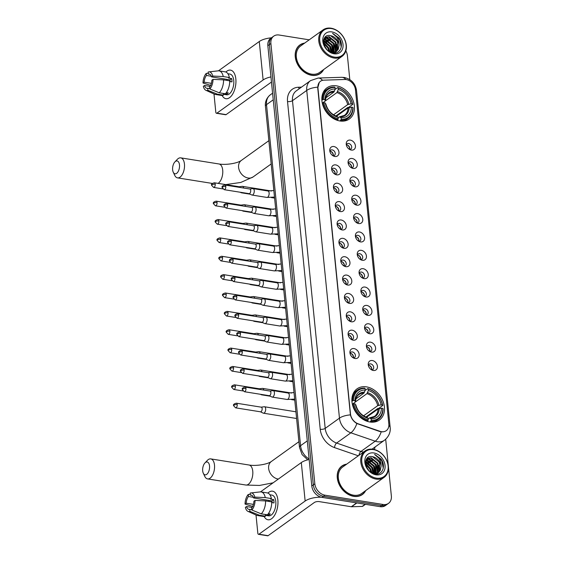 <?xml version="1.0" encoding="UTF-8"?>
<svg xmlns="http://www.w3.org/2000/svg" width="564" height="564" viewBox="0 0 564 564"><rect width="100%" height="100%" fill="white"/><g stroke="black" fill="none" stroke-linecap="round" stroke-linejoin="round"><path stroke-width="0.85" d="M366.445 386.862A19.176 14.629 54.3 0 0 357.019 388.857A19.176 14.629 54.3 0 0 353.381 407.568A19.176 14.629 54.3 0 0 369.956 422.006A19.176 14.629 54.3 0 0 379.389 420.018A19.176 14.629 54.3 0 0 383.026 401.307A19.176 14.629 54.3 0 0 366.445 386.862M336.398 85.827A19.176 14.629 54.3 0 0 326.972 87.822A19.176 14.629 54.3 0 0 323.334 106.533A19.176 14.629 54.3 0 0 339.909 120.971A19.176 14.629 54.3 0 0 349.342 118.983A19.176 14.629 54.3 0 0 352.979 100.272A19.176 14.629 54.3 0 0 336.398 85.827M334.868 156.475A5.428 4.138 -125.7 0 1 334.226 156.327A5.428 4.138 -125.7 0 1 329.757 150.094A5.428 4.138 -125.7 0 1 333.874 146.534A5.428 4.138 -125.7 0 1 338.964 152.238A5.428 4.138 -125.7 0 1 334.868 156.475M332.168 149.883A3.257 2.482 54.3 0 0 330.567 150.221A3.257 2.482 54.3 0 0 329.841 151.222A3.257 2.482 -125.7 0 1 330.271 151.251A3.257 2.482 -125.7 0 1 333.197 155.883A3.257 2.482 54.3 0 0 334.367 155.516A3.257 2.482 54.3 0 0 334.988 152.336A3.257 2.482 54.3 0 0 332.168 149.883M336.701 174.847A5.428 4.138 -125.7 0 1 336.059 174.692A5.428 4.138 -125.7 0 1 331.59 168.467A5.428 4.138 -125.7 0 1 335.707 164.899A5.428 4.138 -125.7 0 1 340.797 170.603A5.428 4.138 -125.7 0 1 336.701 174.847M334.008 168.255A3.257 2.482 54.3 0 0 332.4 168.594A3.257 2.482 54.3 0 0 331.674 169.588A3.257 2.482 -125.7 0 1 332.104 169.616A3.257 2.482 -125.7 0 1 335.03 174.255A3.257 2.482 54.3 0 0 336.2 173.881A3.257 2.482 54.3 0 0 336.821 170.702A3.257 2.482 54.3 0 0 334.008 168.255M338.534 193.212A5.428 4.138 -125.7 0 1 337.892 193.064A5.428 4.138 -125.7 0 1 333.423 186.832A5.428 4.138 -125.7 0 1 337.54 183.265A5.428 4.138 -125.7 0 1 342.63 188.975A5.428 4.138 -125.7 0 1 338.534 193.212M335.841 186.621A3.257 2.482 54.3 0 0 334.233 186.959A3.257 2.482 54.3 0 0 333.507 187.953A3.257 2.482 -125.7 0 1 333.937 187.981A3.257 2.482 -125.7 0 1 336.863 192.62A3.257 2.482 54.3 0 0 338.033 192.246A3.257 2.482 54.3 0 0 338.654 189.074A3.257 2.482 54.3 0 0 335.841 186.621M340.367 211.578A5.428 4.138 -125.7 0 1 339.725 211.429A5.428 4.138 -125.7 0 1 335.256 205.197A5.428 4.138 -125.7 0 1 339.373 201.63A5.428 4.138 -125.7 0 1 344.463 207.34A5.428 4.138 -125.7 0 1 340.367 211.578M337.674 204.986A3.257 2.482 54.3 0 0 336.066 205.324A3.257 2.482 54.3 0 0 335.34 206.325A3.257 2.482 -125.7 0 1 335.77 206.353A3.257 2.482 -125.7 0 1 338.696 210.985A3.257 2.482 54.3 0 0 339.866 210.619A3.257 2.482 54.3 0 0 340.487 207.439A3.257 2.482 54.3 0 0 337.674 204.986M342.2 229.943A5.428 4.138 -125.7 0 1 341.558 229.795A5.428 4.138 -125.7 0 1 337.089 223.563A5.428 4.138 -125.7 0 1 341.206 220.002A5.428 4.138 -125.7 0 1 346.296 225.706A5.428 4.138 -125.7 0 1 342.2 229.943M339.507 223.351A3.257 2.482 54.3 0 0 337.899 223.689A3.257 2.482 54.3 0 0 337.173 224.691A3.257 2.482 -125.7 0 1 337.603 224.719A3.257 2.482 -125.7 0 1 340.529 229.351A3.257 2.482 54.3 0 0 341.699 228.984A3.257 2.482 54.3 0 0 342.32 225.804A3.257 2.482 54.3 0 0 339.507 223.351M344.033 248.315A5.428 4.138 -125.7 0 1 343.391 248.167A5.428 4.138 -125.7 0 1 338.922 241.935A5.428 4.138 -125.7 0 1 343.039 238.368A5.428 4.138 -125.7 0 1 348.129 244.071A5.428 4.138 -125.7 0 1 344.033 248.315M341.34 241.723A3.257 2.482 54.3 0 0 339.739 242.062A3.257 2.482 54.3 0 0 339.006 243.056A3.257 2.482 -125.7 0 1 339.436 243.084A3.257 2.482 -125.7 0 1 342.362 247.723A3.257 2.482 54.3 0 0 343.532 247.349A3.257 2.482 54.3 0 0 344.153 244.17A3.257 2.482 54.3 0 0 341.34 241.723M345.866 266.68A5.428 4.138 -125.7 0 1 345.231 266.532A5.428 4.138 -125.7 0 1 340.755 260.3A5.428 4.138 -125.7 0 1 344.872 256.733A5.428 4.138 -125.7 0 1 349.962 262.443A5.428 4.138 -125.7 0 1 345.866 266.68M343.173 260.089A3.257 2.482 54.3 0 0 341.572 260.427A3.257 2.482 54.3 0 0 340.839 261.421A3.257 2.482 -125.7 0 1 341.269 261.456A3.257 2.482 -125.7 0 1 344.195 266.088A3.257 2.482 54.3 0 0 345.365 265.714A3.257 2.482 54.3 0 0 345.986 262.542A3.257 2.482 54.3 0 0 343.173 260.089M347.699 285.046A5.428 4.138 -125.7 0 1 347.064 284.898A5.428 4.138 -125.7 0 1 342.588 278.665A5.428 4.138 -125.7 0 1 346.705 275.098A5.428 4.138 -125.7 0 1 351.795 280.809A5.428 4.138 -125.7 0 1 347.699 285.046M345.006 278.454A3.257 2.482 54.3 0 0 343.406 278.792A3.257 2.482 54.3 0 0 342.672 279.793A3.257 2.482 -125.7 0 1 343.102 279.822A3.257 2.482 -125.7 0 1 346.028 284.453A3.257 2.482 54.3 0 0 347.198 284.087A3.257 2.482 54.3 0 0 347.819 280.907A3.257 2.482 54.3 0 0 345.006 278.454M349.532 303.411A5.428 4.138 -125.7 0 1 348.897 303.263A5.428 4.138 -125.7 0 1 344.421 297.031A5.428 4.138 -125.7 0 1 348.538 293.47A5.428 4.138 -125.7 0 1 353.628 299.174A5.428 4.138 -125.7 0 1 349.532 303.411M346.839 296.819A3.257 2.482 54.3 0 0 345.238 297.157A3.257 2.482 54.3 0 0 344.505 298.159A3.257 2.482 -125.7 0 1 344.935 298.187A3.257 2.482 -125.7 0 1 347.861 302.826A3.257 2.482 54.3 0 0 349.031 302.452A3.257 2.482 54.3 0 0 349.652 299.272A3.257 2.482 54.3 0 0 346.839 296.819M351.365 321.783A5.428 4.138 -125.7 0 1 350.73 321.635A5.428 4.138 -125.7 0 1 346.254 315.403A5.428 4.138 -125.7 0 1 350.371 311.836A5.428 4.138 -125.7 0 1 355.461 317.539A5.428 4.138 -125.7 0 1 351.365 321.783M348.672 315.191A3.257 2.482 54.3 0 0 347.072 315.53A3.257 2.482 54.3 0 0 346.338 316.524A3.257 2.482 -125.7 0 1 346.768 316.552A3.257 2.482 -125.7 0 1 349.694 321.191A3.257 2.482 54.3 0 0 350.871 320.817A3.257 2.482 54.3 0 0 351.485 317.645A3.257 2.482 54.3 0 0 348.672 315.191M353.198 340.148A5.428 4.138 -125.7 0 1 352.563 340A5.428 4.138 -125.7 0 1 348.087 333.768A5.428 4.138 -125.7 0 1 352.204 330.201A5.428 4.138 -125.7 0 1 357.294 335.911A5.428 4.138 -125.7 0 1 353.198 340.148M350.505 333.557A3.257 2.482 54.3 0 0 348.904 333.895A3.257 2.482 54.3 0 0 348.178 334.889A3.257 2.482 -125.7 0 1 348.601 334.924A3.257 2.482 -125.7 0 1 351.527 339.556A3.257 2.482 54.3 0 0 352.704 339.19A3.257 2.482 54.3 0 0 353.318 336.01A3.257 2.482 54.3 0 0 350.505 333.557M355.031 358.514A5.428 4.138 -125.7 0 1 354.396 358.366A5.428 4.138 -125.7 0 1 349.92 352.133A5.428 4.138 -125.7 0 1 354.037 348.573A5.428 4.138 -125.7 0 1 359.127 354.277A5.428 4.138 -125.7 0 1 355.031 358.514M350.011 353.254A3.257 2.482 -125.7 0 1 350.434 353.29A3.257 2.482 -125.7 0 1 353.36 357.921A3.257 2.482 54.3 0 0 354.537 357.555A3.257 2.482 54.3 0 0 355.151 354.375A3.257 2.482 54.3 0 0 352.338 351.922A3.257 2.482 54.3 0 0 350.737 352.26A3.257 2.482 54.3 0 0 350.011 353.261M351.337 150.073A5.428 4.138 -125.7 0 1 350.695 149.925A5.428 4.138 -125.7 0 1 346.226 143.693A5.428 4.138 -125.7 0 1 350.343 140.126A5.428 4.138 -125.7 0 1 355.433 145.836A5.428 4.138 -125.7 0 1 351.337 150.073M349.659 149.481A3.257 2.482 54.3 0 0 350.836 149.107A3.257 2.482 54.3 0 0 351.457 145.935A3.257 2.482 54.3 0 0 348.644 143.482A3.257 2.482 54.3 0 0 347.043 143.82A3.257 2.482 54.3 0 0 346.31 144.814A3.257 2.482 -125.7 0 1 346.74 144.849A3.257 2.482 -125.7 0 1 349.666 149.481M353.17 168.439A5.428 4.138 -125.7 0 1 352.535 168.291A5.428 4.138 -125.7 0 1 348.058 162.058A5.428 4.138 -125.7 0 1 352.176 158.491A5.428 4.138 -125.7 0 1 357.266 164.202A5.428 4.138 -125.7 0 1 353.17 168.439M351.492 167.846A3.257 2.482 54.3 0 0 352.669 167.48A3.257 2.482 54.3 0 0 353.29 164.3A3.257 2.482 54.3 0 0 350.477 161.847A3.257 2.482 54.3 0 0 348.876 162.185A3.257 2.482 54.3 0 0 348.143 163.186M355.003 186.811A5.428 4.138 -125.7 0 1 354.368 186.656A5.428 4.138 -125.7 0 1 349.892 180.424A5.428 4.138 -125.7 0 1 354.009 176.863A5.428 4.138 -125.7 0 1 359.099 182.567A5.428 4.138 -125.7 0 1 355.003 186.811M353.325 186.219A3.257 2.482 54.3 0 0 354.502 185.845A3.257 2.482 54.3 0 0 355.123 182.666A3.257 2.482 54.3 0 0 352.31 180.219A3.257 2.482 54.3 0 0 350.709 180.55A3.257 2.482 54.3 0 0 349.976 181.552M356.836 205.176A5.428 4.138 -125.7 0 1 356.201 205.028A5.428 4.138 -125.7 0 1 351.724 198.796A5.428 4.138 -125.7 0 1 355.842 195.229A5.428 4.138 -125.7 0 1 360.932 200.939A5.428 4.138 -125.7 0 1 356.836 205.176M355.158 204.584A3.257 2.482 54.3 0 0 356.335 204.21A3.257 2.482 54.3 0 0 356.956 201.038A3.257 2.482 54.3 0 0 354.143 198.584A3.257 2.482 54.3 0 0 352.542 198.923A3.257 2.482 54.3 0 0 351.809 199.917M358.669 223.541A5.428 4.138 -125.7 0 1 358.034 223.393A5.428 4.138 -125.7 0 1 353.558 217.161A5.428 4.138 -125.7 0 1 357.675 213.594A5.428 4.138 -125.7 0 1 362.765 219.304A5.428 4.138 -125.7 0 1 358.669 223.541M356.991 222.949A3.257 2.482 54.3 0 0 358.175 222.583A3.257 2.482 54.3 0 0 358.789 219.403A3.257 2.482 54.3 0 0 355.976 216.95A3.257 2.482 54.3 0 0 354.375 217.288A3.257 2.482 54.3 0 0 353.642 218.289M360.502 241.907A5.428 4.138 -125.7 0 1 359.867 241.759A5.428 4.138 -125.7 0 1 355.39 235.526A5.428 4.138 -125.7 0 1 359.508 231.966A5.428 4.138 -125.7 0 1 364.598 237.67A5.428 4.138 -125.7 0 1 360.502 241.907M358.824 241.314A3.257 2.482 54.3 0 0 360.008 240.948A3.257 2.482 54.3 0 0 360.622 237.768A3.257 2.482 54.3 0 0 357.809 235.315A3.257 2.482 54.3 0 0 356.208 235.653A3.257 2.482 54.3 0 0 355.482 236.654M362.335 260.279A5.428 4.138 -125.7 0 1 361.7 260.124A5.428 4.138 -125.7 0 1 357.223 253.892A5.428 4.138 -125.7 0 1 361.341 250.331A5.428 4.138 -125.7 0 1 366.431 256.035A5.428 4.138 -125.7 0 1 362.335 260.279M359.642 253.687A3.257 2.482 54.3 0 0 358.041 254.026A3.257 2.482 54.3 0 0 357.315 255.02A3.257 2.482 -125.7 0 1 357.738 255.048A3.257 2.482 -125.7 0 1 360.664 259.687A3.257 2.482 54.3 0 0 361.841 259.313A3.257 2.482 54.3 0 0 362.455 256.134A3.257 2.482 54.3 0 0 359.642 253.687M364.168 278.644A5.428 4.138 -125.7 0 1 363.533 278.496A5.428 4.138 -125.7 0 1 359.056 272.264A5.428 4.138 -125.7 0 1 363.174 268.697A5.428 4.138 -125.7 0 1 368.264 274.407A5.428 4.138 -125.7 0 1 364.168 278.644M361.475 272.052A3.257 2.482 54.3 0 0 359.874 272.391A3.257 2.482 54.3 0 0 359.148 273.385A3.257 2.482 -125.7 0 1 359.571 273.413A3.257 2.482 -125.7 0 1 362.497 278.052A3.257 2.482 54.3 0 0 363.674 277.678A3.257 2.482 54.3 0 0 364.288 274.506A3.257 2.482 54.3 0 0 361.475 272.052M366.001 297.009A5.428 4.138 -125.7 0 1 365.366 296.861A5.428 4.138 -125.7 0 1 360.889 290.629A5.428 4.138 -125.7 0 1 365.014 287.062A5.428 4.138 -125.7 0 1 370.097 292.772A5.428 4.138 -125.7 0 1 366.001 297.009M363.308 290.418A3.257 2.482 54.3 0 0 361.707 290.756A3.257 2.482 54.3 0 0 360.981 291.757A3.257 2.482 -125.7 0 1 361.404 291.785A3.257 2.482 -125.7 0 1 364.33 296.417A3.257 2.482 54.3 0 0 365.507 296.051A3.257 2.482 54.3 0 0 366.121 292.871A3.257 2.482 54.3 0 0 363.308 290.418M367.834 315.375A5.428 4.138 -125.7 0 1 367.199 315.227A5.428 4.138 -125.7 0 1 362.722 308.994A5.428 4.138 -125.7 0 1 366.847 305.434A5.428 4.138 -125.7 0 1 371.93 311.138A5.428 4.138 -125.7 0 1 367.834 315.375M365.141 308.783A3.257 2.482 54.3 0 0 363.54 309.121A3.257 2.482 54.3 0 0 362.814 310.122A3.257 2.482 -125.7 0 1 363.237 310.151A3.257 2.482 -125.7 0 1 366.163 314.782A3.257 2.482 54.3 0 0 367.34 314.416A3.257 2.482 54.3 0 0 367.954 311.236A3.257 2.482 54.3 0 0 365.141 308.783M369.667 333.747A5.428 4.138 -125.7 0 1 369.032 333.599A5.428 4.138 -125.7 0 1 364.555 327.367A5.428 4.138 -125.7 0 1 368.68 323.799A5.428 4.138 -125.7 0 1 373.763 329.503A5.428 4.138 -125.7 0 1 369.667 333.747M366.974 327.155A3.257 2.482 54.3 0 0 365.373 327.494A3.257 2.482 54.3 0 0 364.647 328.488A3.257 2.482 -125.7 0 1 365.07 328.516A3.257 2.482 -125.7 0 1 367.996 333.155A3.257 2.482 54.3 0 0 369.173 332.781A3.257 2.482 54.3 0 0 369.787 329.602A3.257 2.482 54.3 0 0 366.974 327.155M371.5 352.112A5.428 4.138 -125.7 0 1 370.865 351.964A5.428 4.138 -125.7 0 1 366.389 345.732A5.428 4.138 -125.7 0 1 370.513 342.165A5.428 4.138 -125.7 0 1 375.596 347.875A5.428 4.138 -125.7 0 1 371.5 352.112M368.807 345.52A3.257 2.482 54.3 0 0 367.206 345.859A3.257 2.482 54.3 0 0 366.48 346.853A3.257 2.482 -125.7 0 1 366.903 346.888A3.257 2.482 -125.7 0 1 369.829 351.52A3.257 2.482 54.3 0 0 371.006 351.146A3.257 2.482 54.3 0 0 371.62 347.974A3.257 2.482 54.3 0 0 368.807 345.52M373.34 370.477A5.428 4.138 -125.7 0 1 372.698 370.329A5.428 4.138 -125.7 0 1 368.221 364.097A5.428 4.138 -125.7 0 1 372.346 360.53A5.428 4.138 -125.7 0 1 377.429 366.24A5.428 4.138 -125.7 0 1 373.34 370.477M370.64 363.886A3.257 2.482 54.3 0 0 369.039 364.224A3.257 2.482 54.3 0 0 368.313 365.225A3.257 2.482 -125.7 0 1 368.743 365.253A3.257 2.482 -125.7 0 1 371.662 369.885A3.257 2.482 54.3 0 0 372.839 369.519A3.257 2.482 54.3 0 0 373.453 366.339A3.257 2.482 54.3 0 0 370.64 363.886M348.15 163.179A3.257 2.482 -125.7 0 1 348.573 163.215A3.257 2.482 -125.7 0 1 351.499 167.846M349.983 181.552A3.257 2.482 -125.7 0 1 350.406 181.58A3.257 2.482 -125.7 0 1 353.332 186.219M351.816 199.917A3.257 2.482 -125.7 0 1 352.239 199.945A3.257 2.482 -125.7 0 1 355.165 204.584M353.649 218.282A3.257 2.482 -125.7 0 1 354.072 218.317A3.257 2.482 -125.7 0 1 356.998 222.949M355.482 236.647A3.257 2.482 -125.7 0 1 355.905 236.683A3.257 2.482 -125.7 0 1 358.831 241.314M344.9 79.489A9.771 7.452 -125.7 0 1 346.317 79.587A9.771 7.452 -125.7 0 1 355.475 89.859L388.836 424.05A9.771 7.452 -125.7 0 1 386.269 430.663A9.771 7.452 -125.7 0 1 380.016 431.312L358.175 423.797A9.771 7.452 -125.7 0 1 350.47 413.884L317.927 87.878A9.771 7.452 -125.7 0 1 320.493 81.265A9.771 7.452 -125.7 0 1 323.877 80.159L344.9 79.489M304.666 43.09A17.547 13.388 54.3 0 0 299.872 44.972A17.547 13.388 54.3 0 0 296.544 62.089A17.547 13.388 54.3 0 0 311.716 75.308A17.547 13.388 54.3 0 0 320.345 73.482A17.547 13.388 54.3 0 0 323.666 69.541M300.02 45.092A17.547 13.388 54.3 0 0 299.139 45.55M346.698 464.137A17.547 13.388 54.3 0 0 341.904 466.019A17.547 13.388 54.3 0 0 338.569 483.144A17.547 13.388 54.3 0 0 353.741 496.355A17.547 13.388 54.3 0 0 362.37 494.536A17.547 13.388 54.3 0 0 365.691 490.595M342.045 466.139A17.547 13.388 54.3 0 0 341.164 466.604M309.199 39.832L279.074 35.017A10.857 8.277 54.3 0 0 273.737 36.145L270.699 38.331A10.857 8.277 54.3 0 0 267.844 45.677L311.793 485.956A10.857 8.277 54.3 0 0 321.966 497.37L380.129 506.669L381.645 505.577A10.857 8.277 54.3 0 0 386.989 504.449A10.857 8.277 54.3 0 1 381.645 505.577L323.489 496.285L381.645 505.577L383.167 504.491A10.857 8.277 54.3 0 0 388.504 503.363A10.857 8.277 54.3 0 0 391.36 496.01L385.691 439.25M311.793 485.956L313.309 484.871A10.857 8.277 54.3 0 0 323.489 496.285A10.857 8.277 54.3 0 1 313.309 484.871L269.366 44.584L313.309 484.871L314.832 483.778A10.857 8.277 54.3 0 0 325.012 495.192L383.167 504.491M272.215 37.238A10.857 8.277 54.3 0 0 269.366 44.584A10.857 8.277 54.3 0 1 272.215 37.238M382.526 431.883L379.741 431.509L356.864 423.529C353.565 421.569 351.421 418.685 350.42 414.878L317.743 88.012L319.273 82.4M349.8 79.609L347.417 55.73A10.857 8.277 54.3 0 0 345.845 50.838M273.737 36.145A10.857 8.277 54.3 0 0 270.889 43.491L314.832 483.778M361.587 495.044A17.547 13.388 54.3 0 0 362.307 494.36M319.562 73.997A17.547 13.388 54.3 0 0 320.274 73.306M380.129 506.669A10.857 8.277 54.3 0 0 385.466 505.541L388.504 503.363M225.882 72.03A14.474 7.466 99.1 0 1 235.837 78.96A14.474 7.466 99.1 0 1 231.353 95.972A14.474 7.466 99.1 0 1 222.138 95.464A14.474 7.466 99.1 0 0 225.945 98.714A14.474 7.466 99.1 0 0 235.837 78.96A14.474 7.466 99.1 0 0 230.514 70.126A14.474 7.466 99.1 0 0 225.882 72.03M271.404 37.823A14.474 5.647 174.3 0 0 259.278 41.524L218.458 70.831M270.96 76.908A14.474 5.647 174.3 0 0 263.12 79.982L216.921 113.152L226.101 114.619L271.474 82.041M226.101 114.619A1.812 0.931 99.1 0 1 225.649 114.746L216.47 113.279A1.812 0.931 -80.9 0 1 215.8 112.173L213.989 93.969M216.47 113.279A1.812 0.931 -80.9 0 0 216.921 113.152M211.38 83.331L204.182 82.175A7.24 3.736 99.1 0 1 206.438 75.456L211.331 76.239M209.949 74.349L208.342 74.088A7.24 3.736 99.1 0 1 209.173 74.046A7.24 3.736 99.1 0 1 211.542 76.887L229.915 79.827A7.24 3.736 -80.9 0 1 230.197 81.399A7.24 3.736 -80.9 0 1 230.218 81.604M226.594 80.349A7.24 3.736 99.1 0 1 227.151 79.383M227.891 73.743L229.886 74.06A10.497 5.414 99.1 0 1 233.743 80.462A10.497 5.414 99.1 0 1 226.573 94.787L223.379 94.273M208.342 74.088L208.137 72.051A9.412 4.85 99.1 0 1 208.828 71.889L218.226 70.845A11.943 6.162 99.1 0 1 219.1 70.867L225.219 71.847A11.943 6.162 99.1 0 1 229.372 77.529L228.603 78.079L231.663 78.572A10.497 5.414 99.1 0 1 231.91 80.173A10.497 5.414 99.1 0 1 231.994 81.886L229.696 81.519M209.787 88.626L207.721 88.294L207.926 90.332L217.344 94.16L223.464 95.133L223.33 93.793L226.39 94.28A10.497 5.414 99.1 0 0 228.293 92.919L226.347 92.602M229.703 80.842A11.943 6.162 99.1 0 1 225.367 93.772L219.241 92.792L209.822 88.971L209.618 86.926A7.24 3.736 99.1 0 0 211.874 80.208L213.044 79.369L223.577 79.862L229.703 80.842M223.464 95.133A11.943 6.162 99.1 0 1 221.448 95.429L215.328 94.449A11.943 6.162 99.1 0 1 214.489 94.195L205.888 90.282A9.412 4.85 99.1 0 1 203.343 86.334L204.513 85.495L210.027 86.377M229.372 77.529L223.245 76.549L212.713 76.048L211.542 76.887M219.1 70.867A11.943 6.162 99.1 0 1 223.245 76.549M223.577 79.862A11.943 6.162 99.1 0 1 219.241 92.792M217.344 94.16A11.943 6.162 99.1 0 1 215.328 94.449M208.828 71.889A9.412 4.85 99.1 0 1 212.713 76.048M213.044 79.369A9.412 4.85 99.1 0 1 209.822 88.971M207.926 90.332A9.412 4.85 99.1 0 1 205.888 90.282M207.721 88.294A7.24 3.736 99.1 0 1 206.889 88.336A7.24 3.736 99.1 0 1 204.513 85.495M204.182 82.175L203.012 83.014L210.844 85.453M203.012 83.014A9.412 4.85 99.1 0 1 206.234 73.412L206.438 75.456M208.25 73.214L206.234 73.412M231.663 78.572L229.915 79.827M226.234 92.75L226.39 94.28M334.346 57.105A15.559 11.865 54.3 0 0 346.084 44.951A15.559 11.865 54.3 0 0 331.505 28.588A15.559 11.865 54.3 0 0 319.76 40.742A15.559 11.865 54.3 0 0 334.346 57.105M334.036 58.036A16.285 12.422 54.3 0 0 342.038 56.344A16.285 12.422 54.3 0 0 345.133 40.46A16.285 12.422 54.3 0 0 331.054 28.2A16.285 12.422 54.3 0 0 323.045 29.892A16.285 12.422 54.3 0 0 319.957 45.776A16.285 12.422 54.3 0 0 334.036 58.036M323.045 29.892L300.612 46.001A16.285 12.422 54.3 0 0 297.524 61.885A16.285 12.422 54.3 0 0 311.596 74.145A16.285 12.422 54.3 0 0 319.605 72.453L342.038 56.344M318.681 74.455A17.371 13.247 54.3 0 0 318.716 74.427L320.239 73.334A17.371 13.247 54.3 0 0 323.348 69.767M304.356 43.308A17.371 13.247 54.3 0 0 299.977 45.113A17.371 13.247 54.3 0 0 296.685 62.061A17.371 13.247 54.3 0 0 311.702 75.139A17.371 13.247 54.3 0 0 320.239 73.334M323.884 39.29L325.336 39.409L332.062 44.838L332.887 52.635M323.778 39.628L324.864 39.755L331.59 45.183L332.527 52.635M324.378 38.155L327.24 38.042L333.966 43.477L334.212 52.473M333.853 52.544L332.337 44.944L324.244 38.415L326.767 38.387L333.486 43.816L333.895 52.537M324.892 37.478L329.143 36.681L335.862 42.11L336.377 50.626L335.383 52.078M324.723 37.612L328.664 37.02L335.39 42.455L335.897 50.971L335.094 52.198M325.033 46.953L326.218 48.68M323.609 42.864L328.262 47.573L329.503 51.543M323.722 43.534L327.783 47.912L328.925 51.176M323.567 40.798L330.159 46.206L331.371 52.431M323.532 41.25L329.686 46.551L330.955 52.269M330.567 35.659C320.084 33.064 322.397 51.712 332.929 52.847C340.43 54.518 344.181 44.81 339.02 37.999L332.541 33.368C336.941 35.892 339.105 39.825 339.049 45.169A9.045 6.902 54.3 0 0 330.567 35.659L337.293 41.087L337.801 49.604L336.151 51.655M339.049 45.169L338.28 49.265L336.391 51.493L331.858 52.586M331.829 31.908A11.943 9.109 54.3 0 0 322.827 41.228A11.943 9.109 54.3 0 0 334.015 53.784A11.943 9.109 54.3 0 0 343.025 44.464A11.943 9.109 54.3 0 0 331.829 31.908M299.977 45.113L298.462 46.206A17.371 13.247 54.3 0 0 298.419 46.234M332.541 33.368L339.704 39.649L341.234 47.15M336.722 44.189L337.357 50.358M325.675 37.175L330.476 39.473M334.826 45.557L335.453 51.726M335.354 52.191L335.15 52.938M324.145 38.613L328.579 40.841M323.616 40.396L326.676 42.201M329.122 49.653L329.686 51.648M326.126 37.048L334.24 43.576L335.742 51.268M335.587 52.057L335.333 52.917M323.658 40.157L330.441 46.304L332.055 52.607M323.553 42.378L328.537 47.672L329.982 51.81M324.645 46.22L326.796 49.343M172.64 169.834A6.514 3.363 -80.9 0 0 173.247 172.189A6.514 3.363 -80.9 0 0 177.406 172.64A6.514 3.363 -80.9 0 0 179.486 164.921A6.514 3.363 -80.9 0 0 174.882 161.924A6.514 3.363 -80.9 0 0 172.64 169.834M174.882 161.924L177.293 159.379A10.131 5.224 99.1 0 1 180.727 157.857A10.131 5.224 99.1 0 1 184.449 164.046A10.131 5.224 99.1 0 1 177.526 177.871A10.131 5.224 99.1 0 1 174.741 175.355L173.247 172.189M321.868 100.054L323.496 99.426A17.223 13.134 54.3 0 1 335.058 87.462L335.213 88.999A15.559 11.865 54.3 0 0 324.913 99.652L325.231 101.048L322.305 103.149M325.943 97.798L333.874 92.101L335.213 88.999M335.065 89.429L337.674 87.561L338.118 87.949A17.223 13.134 54.3 0 1 352.479 104.058L352.712 104.432L348.644 107.35L347.692 107.47L335.855 115.965M340.938 120.28A17.949 13.691 54.3 0 0 348.242 118.257A17.949 13.691 54.3 0 0 353.043 107.745L352.81 107.371A17.223 13.134 54.3 0 1 341.248 119.342L339.958 120.978M337.173 120.294L338.188 118.849A17.223 13.134 54.3 0 1 323.828 102.74L322.834 102.916A17.949 13.691 54.3 0 0 337.878 119.787M322.834 102.916L322.333 103.275M335.058 87.462L334.607 87.067A17.949 13.691 54.3 0 0 327.303 89.091A17.949 13.691 54.3 0 0 322.502 99.602M341.248 119.342L341.1 117.805A15.559 11.865 54.3 0 0 351.393 107.146L352.81 107.371M323.828 102.74L325.245 102.965A15.559 11.865 54.3 0 0 338.033 117.312L338.188 118.849M324.913 99.652L323.496 99.426M351.393 107.146L348.009 107.957L336.518 116.205M338.09 117.82L339.366 116.903L341.1 117.805M338.033 117.312L337.025 116.417A13.917 10.617 54.3 0 1 325.781 103.811L325.562 104.368L325.245 102.965M339.366 116.903L340.085 116.91A13.917 10.617 54.3 0 0 349.13 107.541M337.025 116.417L336.299 116.41L337.025 116.417M334.501 91.128A13.917 10.617 54.3 0 0 325.449 100.498L325.231 101.048M352.712 104.432A17.949 13.691 54.3 0 0 337.674 87.561M352.479 104.058L351.062 103.832A15.559 11.865 54.3 0 0 338.273 89.486L338.118 87.949M333.528 114.795L347.678 104.636L351.062 103.832M338.273 89.486L336.934 92.595L325.435 100.85M202.688 470.869A6.514 3.363 -80.9 0 0 203.294 473.224A6.514 3.363 -80.9 0 0 207.46 473.675A6.514 3.363 -80.9 0 0 209.533 465.956A6.514 3.363 -80.9 0 0 204.929 462.959A6.514 3.363 -80.9 0 0 202.688 470.869M204.929 462.959L207.34 460.414A10.131 5.224 99.1 0 1 210.774 458.899A10.131 5.224 99.1 0 1 214.496 465.081A10.131 5.224 99.1 0 1 207.573 478.906A10.131 5.224 99.1 0 1 204.788 476.39L203.294 473.224M351.915 401.089L353.543 400.461A17.223 13.134 54.3 0 1 365.105 388.497L365.26 390.034A15.559 11.865 54.3 0 0 354.96 400.687L355.278 402.083L352.352 404.191M355.99 398.833L363.921 393.136L365.26 390.034M365.112 390.464L367.721 388.596L368.165 388.984A17.223 13.134 54.3 0 1 382.526 405.093L382.759 405.467L378.691 408.385L377.739 408.505L365.902 417M370.985 421.315A17.949 13.691 54.3 0 0 378.289 419.292A17.949 13.691 54.3 0 0 383.09 408.78L382.857 408.414A17.223 13.134 54.3 0 1 371.295 420.377L370.005 422.013M367.22 421.329L368.236 419.884A17.223 13.134 54.3 0 1 353.875 403.775L352.881 403.951A17.949 13.691 54.3 0 0 367.925 420.822M352.881 403.951L352.38 404.31M365.105 388.497L364.654 388.102A17.949 13.691 54.3 0 0 357.35 390.126A17.949 13.691 54.3 0 0 352.549 400.637M371.295 420.377L371.147 418.841A15.559 11.865 54.3 0 0 381.44 408.181L382.857 408.414M353.875 403.775L355.292 404A15.559 11.865 54.3 0 0 368.08 418.354L368.236 419.884M354.96 400.687L353.543 400.461M381.44 408.181L378.056 408.992L366.565 417.24M368.137 418.855L369.413 417.938L371.147 418.841M368.08 418.354L367.072 417.452A13.917 10.617 54.3 0 1 355.828 404.846L355.609 405.403L355.292 404M369.413 417.938L370.132 417.945A13.917 10.617 54.3 0 0 379.177 408.576M367.072 417.452L366.346 417.445L367.072 417.452M364.548 392.163A13.917 10.617 54.3 0 0 355.496 401.533L355.278 402.083M382.759 405.467A17.949 13.691 54.3 0 0 367.721 388.596M382.526 405.093L381.109 404.867A15.559 11.865 54.3 0 0 368.32 390.521L368.165 388.984M363.576 415.83L377.725 405.671L381.109 404.867M368.32 390.521L366.981 393.63L355.482 401.885M240.193 192.232L241.202 192.719A3.257 1.678 -80.9 0 0 241.441 192.796A3.257 1.678 -80.9 0 0 242.252 192.564M243.627 188.023A3.257 1.678 -80.9 0 0 242.471 186.36A3.257 1.678 -80.9 0 0 242.217 186.36L239.178 186.747M239.954 187.431A2.355 1.213 -80.9 0 0 239.27 186.762A2.355 1.213 -80.9 0 0 239.08 186.762M349.793 148.247A5.428 4.138 54.3 0 0 347.523 145.089M348.728 148.847L349.807 148.663M242.026 210.605L243.035 211.084A3.257 1.678 -80.9 0 0 243.274 211.162A3.257 1.678 -80.9 0 0 244.085 210.929M245.46 206.389A3.257 1.678 -80.9 0 0 244.304 204.725A3.257 1.678 -80.9 0 0 244.05 204.725L241.011 205.12M241.787 205.804A2.355 1.213 -80.9 0 0 241.103 205.134A2.355 1.213 -80.9 0 0 240.913 205.127M351.626 166.613A5.428 4.138 54.3 0 0 349.356 163.454M350.561 167.219L351.64 167.036M243.859 228.97L244.868 229.449A3.257 1.678 -80.9 0 0 245.107 229.527A3.257 1.678 -80.9 0 0 245.918 229.301M247.293 224.754A3.257 1.678 -80.9 0 0 246.137 223.097A3.257 1.678 -80.9 0 0 245.883 223.09L242.844 223.485M243.62 224.169A2.355 1.213 -80.9 0 0 242.936 223.499A2.355 1.213 -80.9 0 0 242.753 223.499M353.459 184.985A5.428 4.138 54.3 0 0 351.189 181.819M352.394 185.584L353.473 185.401M245.692 247.335L246.701 247.815A3.257 1.678 -80.9 0 0 246.94 247.892A3.257 1.678 -80.9 0 0 247.751 247.666M249.126 243.119A3.257 1.678 -80.9 0 0 247.97 241.462A3.257 1.678 -80.9 0 0 247.716 241.462L244.677 241.85M245.453 242.534A2.355 1.213 -80.9 0 0 244.769 241.864A2.355 1.213 -80.9 0 0 244.586 241.864M355.292 203.35A5.428 4.138 54.3 0 0 353.022 200.192M354.227 203.949L355.306 203.766M247.525 265.707L248.534 266.187A3.257 1.678 -80.9 0 0 248.773 266.264A3.257 1.678 -80.9 0 0 249.584 266.032M250.959 261.492A3.257 1.678 -80.9 0 0 249.803 259.828A3.257 1.678 -80.9 0 0 249.549 259.828L246.51 260.223M247.286 260.899A2.355 1.213 -80.9 0 0 246.602 260.237A2.355 1.213 -80.9 0 0 246.419 260.23M357.125 221.715A5.428 4.138 54.3 0 0 354.855 218.557M356.06 222.322L357.139 222.131M249.358 284.073L250.367 284.552A3.257 1.678 -80.9 0 0 250.606 284.63A3.257 1.678 -80.9 0 0 251.417 284.397M252.792 279.857A3.257 1.678 -80.9 0 0 251.636 278.2A3.257 1.678 -80.9 0 0 251.382 278.193L248.343 278.588M249.119 279.272A2.355 1.213 -80.9 0 0 248.435 278.602A2.355 1.213 -80.9 0 0 248.252 278.602M358.958 240.081A5.428 4.138 54.3 0 0 356.688 236.922M357.893 240.687L358.972 240.504M251.191 302.438L252.2 302.917A3.257 1.678 -80.9 0 0 252.439 302.995A3.257 1.678 -80.9 0 0 253.25 302.769M254.625 298.222A3.257 1.678 -80.9 0 0 253.469 296.565A3.257 1.678 -80.9 0 0 253.215 296.558L250.176 296.953M250.952 297.637A2.355 1.213 -80.9 0 0 250.268 296.967A2.355 1.213 -80.9 0 0 250.085 296.967M360.791 258.453A5.428 4.138 54.3 0 0 358.521 255.295M359.733 259.052L360.805 258.869M253.024 320.803L254.033 321.29A3.257 1.678 -80.9 0 0 254.279 321.36A3.257 1.678 -80.9 0 0 255.083 321.135M256.458 316.587A3.257 1.678 -80.9 0 0 255.302 314.931A3.257 1.678 -80.9 0 0 255.048 314.931L252.009 315.318M252.785 316.002A2.355 1.213 -80.9 0 0 252.101 315.332A2.355 1.213 -80.9 0 0 251.918 315.332M362.624 276.818A5.428 4.138 54.3 0 0 360.354 273.66M361.566 277.417L362.638 277.234M254.857 339.175L255.866 339.655A3.257 1.678 -80.9 0 0 256.112 339.732A3.257 1.678 -80.9 0 0 256.916 339.5M258.291 334.96A3.257 1.678 -80.9 0 0 257.135 333.296A3.257 1.678 -80.9 0 0 256.881 333.296L253.842 333.691M254.618 334.367A2.355 1.213 -80.9 0 0 253.934 333.705A2.355 1.213 -80.9 0 0 253.751 333.698M364.457 295.183A5.428 4.138 54.3 0 0 362.187 292.025M363.399 295.79L364.478 295.599M256.69 357.541L257.699 358.02A3.257 1.678 -80.9 0 0 257.945 358.098A3.257 1.678 -80.9 0 0 258.749 357.872M260.124 353.325A3.257 1.678 -80.9 0 0 258.968 351.668A3.257 1.678 -80.9 0 0 258.714 351.661L255.675 352.056M256.451 352.74A2.355 1.213 -80.9 0 0 255.767 352.07A2.355 1.213 -80.9 0 0 255.584 352.07M366.29 313.556A5.428 4.138 54.3 0 0 364.02 310.39M365.232 314.155L366.311 313.972M258.523 375.906L259.532 376.385A3.257 1.678 -80.9 0 0 259.778 376.463A3.257 1.678 -80.9 0 0 260.582 376.237M261.957 371.69A3.257 1.678 -80.9 0 0 260.801 370.033A3.257 1.678 -80.9 0 0 260.547 370.026L257.508 370.421M258.284 371.105A2.355 1.213 -80.9 0 0 257.6 370.435A2.355 1.213 -80.9 0 0 257.417 370.435M368.123 331.921A5.428 4.138 54.3 0 0 365.853 328.763M367.065 332.52L368.144 332.337M260.356 394.271L261.365 394.758A3.257 1.678 -80.9 0 0 261.611 394.828A3.257 1.678 -80.9 0 0 262.415 394.603M263.79 390.062A3.257 1.678 -80.9 0 0 262.641 388.399A3.257 1.678 -80.9 0 0 262.38 388.399L259.341 388.786M260.117 389.47A2.355 1.213 -80.9 0 0 259.433 388.8A2.355 1.213 -80.9 0 0 259.25 388.8M369.956 350.286A5.428 4.138 54.3 0 0 367.686 347.128M368.898 350.886L369.977 350.702M260.434 411.805L263.198 413.123A3.257 1.678 -80.9 0 0 263.444 413.2A3.257 1.678 -80.9 0 0 264.255 412.968A3.257 1.678 -80.9 0 0 265.665 408.752A3.257 1.678 -80.9 0 0 264.474 406.764A3.257 1.678 -80.9 0 0 264.213 406.764L261.174 407.159M260.349 411.762A2.355 1.213 -80.9 0 0 260.526 411.819A2.355 1.213 -80.9 0 0 261.111 411.649A2.355 1.213 -80.9 0 0 262.133 408.604A2.355 1.213 -80.9 0 0 261.266 407.173A2.355 1.213 -80.9 0 0 261.083 407.166M371.789 368.652A5.428 4.138 54.3 0 0 369.519 365.493M370.731 369.258L371.81 369.075M249.006 193.642L251.777 194.968A3.257 1.678 -80.9 0 0 252.016 195.045A3.257 1.678 -80.9 0 0 252.827 194.813A3.257 1.678 -80.9 0 0 254.244 190.597A3.257 1.678 -80.9 0 0 253.046 188.609A3.257 1.678 -80.9 0 0 252.792 188.609L249.753 189.003M248.921 193.607A2.355 1.213 -80.9 0 0 249.098 193.656A2.355 1.213 -80.9 0 0 249.683 193.494A2.355 1.213 -80.9 0 0 250.705 190.449A2.355 1.213 -80.9 0 0 249.845 189.018A2.355 1.213 -80.9 0 0 249.655 189.011M333.317 154.649A5.428 4.138 54.3 0 0 331.054 151.49M332.259 155.255L333.338 155.072M250.839 212.015L253.61 213.333A3.257 1.678 -80.9 0 0 253.849 213.411A3.257 1.678 -80.9 0 0 254.66 213.178A3.257 1.678 -80.9 0 0 256.077 208.962A3.257 1.678 -80.9 0 0 254.879 206.981A3.257 1.678 -80.9 0 0 254.625 206.974L251.586 207.369M250.754 211.972A2.355 1.213 -80.9 0 0 250.931 212.029A2.355 1.213 -80.9 0 0 251.523 211.86A2.355 1.213 -80.9 0 0 252.538 208.814A2.355 1.213 -80.9 0 0 251.678 207.383A2.355 1.213 -80.9 0 0 251.488 207.376M335.157 173.021A5.428 4.138 54.3 0 0 332.887 169.863M334.092 173.62L335.171 173.437M252.672 230.38L255.443 231.698A3.257 1.678 -80.9 0 0 255.682 231.776A3.257 1.678 -80.9 0 0 256.493 231.543A3.257 1.678 -80.9 0 0 257.91 227.334A3.257 1.678 -80.9 0 0 256.712 225.346A3.257 1.678 -80.9 0 0 256.458 225.339L253.419 225.734M252.587 230.338A2.355 1.213 -80.9 0 0 252.764 230.394A2.355 1.213 -80.9 0 0 253.356 230.225A2.355 1.213 -80.9 0 0 254.371 227.186A2.355 1.213 -80.9 0 0 253.511 225.748A2.355 1.213 -80.9 0 0 253.328 225.748M336.99 191.386A5.428 4.138 54.3 0 0 334.72 188.228M335.925 191.986L337.004 191.802M254.512 248.745L257.276 250.071A3.257 1.678 -80.9 0 0 257.515 250.141A3.257 1.678 -80.9 0 0 258.333 249.908A3.257 1.678 -80.9 0 0 259.743 245.7A3.257 1.678 -80.9 0 0 258.545 243.711A3.257 1.678 -80.9 0 0 258.291 243.711L255.252 244.099M254.42 248.703A2.355 1.213 -80.9 0 0 254.597 248.759A2.355 1.213 -80.9 0 0 255.189 248.59A2.355 1.213 -80.9 0 0 256.204 245.552A2.355 1.213 -80.9 0 0 255.344 244.113A2.355 1.213 -80.9 0 0 255.161 244.113M338.823 209.752A5.428 4.138 54.3 0 0 336.553 206.593M337.758 210.358L338.837 210.168M256.345 267.11L259.109 268.436A3.257 1.678 -80.9 0 0 259.348 268.513A3.257 1.678 -80.9 0 0 260.166 268.281A3.257 1.678 -80.9 0 0 261.576 264.065A3.257 1.678 -80.9 0 0 260.378 262.077A3.257 1.678 -80.9 0 0 260.124 262.077L257.085 262.471M256.253 267.075A2.355 1.213 -80.9 0 0 256.43 267.132A2.355 1.213 -80.9 0 0 257.022 266.962A2.355 1.213 -80.9 0 0 258.037 263.917A2.355 1.213 -80.9 0 0 257.177 262.486A2.355 1.213 -80.9 0 0 256.994 262.479M340.656 228.117A5.428 4.138 54.3 0 0 338.386 224.958M339.591 228.723L340.67 228.54M258.178 285.483L260.942 286.801A3.257 1.678 -80.9 0 0 261.181 286.879A3.257 1.678 -80.9 0 0 261.999 286.646A3.257 1.678 -80.9 0 0 263.409 282.437A3.257 1.678 -80.9 0 0 262.211 280.449A3.257 1.678 -80.9 0 0 261.957 280.442L258.918 280.837M258.086 285.44A2.355 1.213 -80.9 0 0 258.263 285.497A2.355 1.213 -80.9 0 0 258.855 285.328A2.355 1.213 -80.9 0 0 259.87 282.289A2.355 1.213 -80.9 0 0 259.01 280.851A2.355 1.213 -80.9 0 0 258.827 280.851M342.489 246.489A5.428 4.138 54.3 0 0 340.219 243.331M341.424 247.088L342.503 246.905M260.011 303.848L262.775 305.166A3.257 1.678 -80.9 0 0 263.014 305.244A3.257 1.678 -80.9 0 0 263.832 305.011A3.257 1.678 -80.9 0 0 265.242 300.802A3.257 1.678 -80.9 0 0 264.044 298.814A3.257 1.678 -80.9 0 0 263.79 298.807L260.751 299.202M259.926 303.806A2.355 1.213 -80.9 0 0 260.103 303.862A2.355 1.213 -80.9 0 0 260.688 303.693A2.355 1.213 -80.9 0 0 261.703 300.654A2.355 1.213 -80.9 0 0 260.843 299.216A2.355 1.213 -80.9 0 0 260.66 299.216M344.322 264.854A5.428 4.138 54.3 0 0 342.052 261.696M343.257 265.454L344.336 265.27M261.844 322.213L264.608 323.539A3.257 1.678 -80.9 0 0 264.854 323.609A3.257 1.678 -80.9 0 0 265.665 323.383A3.257 1.678 -80.9 0 0 267.075 319.168A3.257 1.678 -80.9 0 0 265.877 317.179A3.257 1.678 -80.9 0 0 265.623 317.179L262.584 317.567M261.759 322.178A2.355 1.213 -80.9 0 0 261.936 322.227A2.355 1.213 -80.9 0 0 262.521 322.065A2.355 1.213 -80.9 0 0 263.543 319.02A2.355 1.213 -80.9 0 0 262.676 317.581A2.355 1.213 -80.9 0 0 262.493 317.581M346.155 283.22A5.428 4.138 54.3 0 0 343.885 280.061M345.09 283.826L346.169 283.643M263.677 340.586L266.441 341.904A3.257 1.678 -80.9 0 0 266.687 341.981A3.257 1.678 -80.9 0 0 267.498 341.749A3.257 1.678 -80.9 0 0 268.908 337.533A3.257 1.678 -80.9 0 0 267.71 335.545A3.257 1.678 -80.9 0 0 267.456 335.545L264.417 335.94M263.592 340.543A2.355 1.213 -80.9 0 0 263.769 340.6A2.355 1.213 -80.9 0 0 264.354 340.43A2.355 1.213 -80.9 0 0 265.376 337.385A2.355 1.213 -80.9 0 0 264.509 335.954A2.355 1.213 -80.9 0 0 264.326 335.947M347.988 301.592A5.428 4.138 54.3 0 0 345.718 298.426M346.923 302.191L348.002 302.008M265.51 358.951L268.274 360.269A3.257 1.678 -80.9 0 0 268.52 360.347A3.257 1.678 -80.9 0 0 269.331 360.114A3.257 1.678 -80.9 0 0 270.741 355.905A3.257 1.678 -80.9 0 0 269.543 353.917A3.257 1.678 -80.9 0 0 269.289 353.91L266.25 354.305M265.425 358.908A2.355 1.213 -80.9 0 0 265.602 358.965A2.355 1.213 -80.9 0 0 266.187 358.796A2.355 1.213 -80.9 0 0 267.209 355.757A2.355 1.213 -80.9 0 0 266.342 354.319A2.355 1.213 -80.9 0 0 266.159 354.319M349.821 319.957A5.428 4.138 54.3 0 0 347.551 316.799M348.756 320.556L349.835 320.373M267.343 377.316L270.107 378.634A3.257 1.678 -80.9 0 0 270.353 378.712A3.257 1.678 -80.9 0 0 271.164 378.479A3.257 1.678 -80.9 0 0 272.574 374.27A3.257 1.678 -80.9 0 0 271.376 372.282A3.257 1.678 -80.9 0 0 271.122 372.282L268.083 372.67M267.258 377.274A2.355 1.213 -80.9 0 0 267.435 377.33A2.355 1.213 -80.9 0 0 268.02 377.161A2.355 1.213 -80.9 0 0 269.042 374.122A2.355 1.213 -80.9 0 0 268.175 372.684A2.355 1.213 -80.9 0 0 267.992 372.684M351.654 338.322A5.428 4.138 54.3 0 0 349.384 335.164M350.589 338.929L351.668 338.738M269.176 395.681L271.94 397.007A3.257 1.678 -80.9 0 0 272.186 397.084A3.257 1.678 -80.9 0 0 272.997 396.852A3.257 1.678 -80.9 0 0 274.407 392.636A3.257 1.678 -80.9 0 0 273.216 390.648A3.257 1.678 -80.9 0 0 272.955 390.648L269.916 391.035M269.091 395.646A2.355 1.213 -80.9 0 0 269.268 395.695A2.355 1.213 -80.9 0 0 269.853 395.533A2.355 1.213 -80.9 0 0 270.875 392.488A2.355 1.213 -80.9 0 0 270.008 391.056A2.355 1.213 -80.9 0 0 269.825 391.049M353.487 356.688A5.428 4.138 54.3 0 0 351.217 353.529M352.429 357.294L353.501 357.111M267.914 493.077A14.474 7.466 99.1 0 1 277.862 500.014A14.474 7.466 99.1 0 1 273.385 517.019A14.474 7.466 99.1 0 1 264.163 516.518A14.474 7.466 99.1 0 0 267.971 519.768A14.474 7.466 99.1 0 0 277.862 500.014A14.474 7.466 99.1 0 0 272.546 491.181A14.474 7.466 99.1 0 0 267.914 493.077M309.15 459.505A14.474 5.647 174.3 0 0 301.31 462.579L260.483 491.886M321.127 497.201A14.474 5.647 174.3 0 0 305.145 501.036L258.947 534.2L268.126 535.673L314.331 502.503A3.617 1.41 -5.7 0 1 319.294 501.629L351.301 506.747L356.631 502.919M268.126 535.673A1.812 0.931 99.1 0 1 267.674 535.8L258.495 534.334A1.812 0.931 -80.9 0 1 257.833 533.227L256.014 515.017M258.495 534.334A1.812 0.931 -80.9 0 0 258.947 534.2M365.465 504.329L362.828 506.218A1.812 1.382 -125.7 0 1 362.201 506.423L351.562 506.761A1.812 1.382 -125.7 0 1 351.301 506.747M253.405 504.378L246.207 503.229A7.24 3.736 99.1 0 1 248.463 496.503L253.356 497.286M251.974 495.396L250.367 495.143A7.24 3.736 99.1 0 1 251.199 495.1A7.24 3.736 99.1 0 1 253.574 497.941L271.94 500.881A7.24 3.736 -80.9 0 1 272.222 502.446A7.24 3.736 -80.9 0 1 272.243 502.658M268.626 501.396A7.24 3.736 99.1 0 1 269.176 500.437M269.923 494.79L271.918 495.114A10.497 5.414 99.1 0 1 275.775 501.516A10.497 5.414 99.1 0 1 268.605 515.834L265.404 515.327M250.367 495.143L250.162 493.105A9.412 4.85 99.1 0 1 250.853 492.936L260.251 491.9A11.943 6.162 99.1 0 1 261.125 491.921L267.244 492.901A11.943 6.162 99.1 0 1 271.397 498.583L270.628 499.133L273.688 499.626A10.497 5.414 99.1 0 1 273.935 501.22A10.497 5.414 99.1 0 1 274.019 502.94L271.728 502.573M251.819 509.68L249.746 509.348L249.951 511.386L259.369 515.207L265.489 516.187L265.355 514.84L268.415 515.334A10.497 5.414 99.1 0 0 270.318 513.966L268.372 513.656M271.728 501.897A11.943 6.162 99.1 0 1 267.392 514.819L261.266 513.846L251.854 510.018L251.65 507.981A7.24 3.736 99.1 0 0 253.906 501.255L255.069 500.416L265.609 500.917L271.728 501.897M265.489 516.187A11.943 6.162 99.1 0 1 263.473 516.483L257.353 515.503A11.943 6.162 99.1 0 1 256.521 515.249L247.913 511.336A9.412 4.85 99.1 0 1 245.368 507.381L246.538 506.542L252.059 507.424M271.397 498.583L265.277 497.603L254.745 497.103L253.574 497.941M261.125 491.921A11.943 6.162 99.1 0 1 265.277 497.603M265.609 500.917A11.943 6.162 99.1 0 1 261.266 513.846M259.369 515.207A11.943 6.162 99.1 0 1 257.353 515.503M250.853 492.936A9.412 4.85 99.1 0 1 254.745 497.103M255.069 500.416A9.412 4.85 99.1 0 1 251.854 510.018M249.951 511.386A9.412 4.85 99.1 0 1 247.913 511.336M249.746 509.348A7.24 3.736 99.1 0 1 248.914 509.391A7.24 3.736 99.1 0 1 246.538 506.542M246.207 503.229L245.037 504.068L252.869 506.507M245.037 504.068A9.412 4.85 99.1 0 1 248.259 494.466L248.463 496.503M250.275 494.268L248.259 494.466M273.688 499.626L271.94 500.881M268.267 513.804L268.415 515.334M376.371 478.152A15.559 11.865 54.3 0 0 388.117 466.005A15.559 11.865 54.3 0 0 373.53 449.642A15.559 11.865 54.3 0 0 361.792 461.796A15.559 11.865 54.3 0 0 376.371 478.152M376.061 479.09A16.285 12.422 54.3 0 0 384.07 477.398A16.285 12.422 54.3 0 0 387.158 461.514A16.285 12.422 54.3 0 0 373.079 449.254A16.285 12.422 54.3 0 0 365.077 450.946A16.285 12.422 54.3 0 0 361.982 466.83A16.285 12.422 54.3 0 0 376.061 479.09M365.077 450.946L342.637 467.048A16.285 12.422 54.3 0 0 339.549 482.939A16.285 12.422 54.3 0 0 353.628 495.199A16.285 12.422 54.3 0 0 361.637 493.507L384.07 477.398M360.706 495.509A17.371 13.247 54.3 0 0 360.748 495.481L362.264 494.388A17.371 13.247 54.3 0 0 365.38 490.814M346.388 464.362A17.371 13.247 54.3 0 0 342.01 466.167A17.371 13.247 54.3 0 0 338.71 483.115A17.371 13.247 54.3 0 0 353.727 496.193A17.371 13.247 54.3 0 0 362.264 494.388M365.909 460.344L367.368 460.464L374.087 465.892L374.912 473.689M365.803 460.682L366.889 460.802L373.615 466.238L374.552 473.689M366.403 459.209L369.265 459.096L375.991 464.532L376.237 473.52M375.878 473.591L374.362 465.991L366.269 459.463L368.793 459.441L375.518 464.87L375.92 473.584M366.917 458.532L371.168 457.735L377.894 463.164L378.402 471.68L377.401 473.133M366.755 458.666L370.689 458.074L377.415 463.502L377.929 472.019L377.126 473.252M367.058 468L368.243 469.727M365.634 463.918L370.287 468.621L371.528 472.59M365.747 464.581L369.815 468.966L370.95 472.223M365.592 461.853L372.191 467.26L373.396 473.478M365.564 462.304L371.711 467.598L372.98 473.316M372.592 456.706C362.116 454.119 364.422 472.759 374.954 473.901C382.455 475.572 386.206 465.864 381.052 459.054L374.574 454.422C378.966 456.939 381.137 460.873 381.074 466.224A9.045 6.902 54.3 0 0 372.592 456.706L379.318 462.142L379.826 470.658L378.176 472.71M381.074 466.224L380.305 470.313L378.416 472.547L373.883 473.64M373.861 452.955A11.943 9.109 54.3 0 0 364.852 462.283A11.943 9.109 54.3 0 0 376.04 474.839A11.943 9.109 54.3 0 0 385.05 465.511A11.943 9.109 54.3 0 0 373.861 452.955M342.01 466.167L340.487 467.26A17.371 13.247 54.3 0 0 340.452 467.288M374.574 454.422L381.729 460.703L383.259 468.198M378.747 465.244L379.382 471.412M367.7 458.229L372.508 460.527M376.851 466.604L377.478 472.78M377.386 473.245L377.175 473.986M366.17 459.667L370.604 461.888M365.648 461.451L368.701 463.255M371.147 470.7L371.711 472.695M368.158 458.095L376.266 464.63L377.767 472.322M377.612 473.104L377.365 473.964M365.691 461.204L372.466 467.359L374.08 473.661M365.585 463.432L370.562 468.726L372.007 472.865M366.671 467.274L368.828 470.397M375.039 447.012A18.09 13.797 -125.7 0 1 374.362 449.522M381.215 431.841A12.662 5.577 109 0 1 375.208 441.196L360.953 451.44A14.474 11.04 54.3 0 0 363.096 451.976A14.474 11.04 54.3 0 0 363.547 452.039M388.864 425.566A12.662 4.942 -5.7 0 1 390.168 427.463L356.547 90.621C355.433 83.514 351.33 79.129 344.244 77.472L341.58 77.303A12.662 7.29 88.2 0 1 345.894 79.531M390.168 427.463C390.542 429.62 390.373 435.493 384.472 440.237A14.474 11.04 -125.7 0 1 377.358 441.739A14.474 11.04 -125.7 0 1 375.208 441.196L350.878 432.821A14.474 11.04 -125.7 0 1 339.457 418.143L306.745 90.423A12.662 4.942 -5.7 0 1 317.708 87.152M350.42 414.878A12.662 4.942 174.3 0 0 339.457 418.143L325.195 428.379A14.474 11.04 54.3 0 0 336.616 443.057L360.953 451.44A3.617 1.593 -71 0 0 358.916 455.367M356.864 423.529A12.662 5.577 109 0 1 350.878 432.821L336.616 443.057A3.617 1.593 -71 0 0 334.515 447.604A18.09 13.797 -125.7 0 1 320.232 429.26L287.527 101.534A18.09 13.797 -125.7 0 1 298.539 87.23L301.472 87.138M341.58 77.303L318.159 78.043A12.662 7.29 88.2 0 1 322.53 80.342M287.527 101.534A3.617 1.41 -5.7 0 0 292.483 100.66L306.745 90.423A14.474 11.04 -125.7 0 1 310.545 80.624L296.29 90.86A14.474 11.04 54.3 0 0 292.483 100.66L325.195 428.379A3.617 1.41 -5.7 0 1 320.232 429.26M356.547 90.621A12.662 4.942 174.3 0 0 355.313 88.774M358.309 455.797L334.515 447.604M270.889 43.491L267.844 45.677M325.012 495.192L321.966 497.37M298.539 87.23A3.617 2.087 -91.8 0 0 299.237 88.738M307.74 459.836L302.1 454.598L299.484 447.393L265.44 106.328C265.122 104.389 265.122 99.052 270.318 94.83A14.474 11.04 54.3 0 0 266.518 104.629L273.244 99.8M265.44 106.328A7.24 2.827 -5.7 0 1 266.518 104.629L300.563 445.694L307.288 440.865M299.484 447.393A7.24 2.827 -5.7 0 1 300.563 445.694A14.474 11.04 54.3 0 0 309.1 459.011M263.12 79.982L259.278 41.524M218.134 183.385A10.131 5.224 -80.9 0 0 222.709 170.159A10.131 5.224 -80.9 0 0 218.987 163.976C225.727 165.196 237.225 163.44 241.251 160.5A10.131 7.727 -125.7 0 0 238.593 167.36A10.131 7.727 -125.7 0 0 248.089 178.012A10.131 7.727 -125.7 0 0 253.067 176.962L240.786 182.454L225.762 184.604M333.874 92.101A13.388 10.208 54.3 0 0 328.812 93.624C326.789 95.048 325.682 97.396 325.498 100.66M339.739 116.769L344.428 115.38A13.388 10.208 54.3 0 0 348.009 107.957M348.799 104.227A13.917 10.617 54.3 0 0 337.561 91.622M347.678 104.636A13.388 10.208 54.3 0 0 336.934 92.595M273.124 482.812L259.503 485.449L245.833 485.026A10.131 5.224 -80.9 0 0 252.757 471.194A10.131 5.224 -80.9 0 0 249.034 465.011C255.774 466.231 267.273 464.475 271.298 461.535A10.131 7.727 -125.7 0 0 268.64 468.395A10.131 7.727 -125.7 0 0 278.137 479.047A10.131 7.727 -125.7 0 0 278.327 479.076M363.921 393.136A13.388 10.208 54.3 0 0 358.859 394.659C356.836 396.083 355.729 398.431 355.546 401.695M369.787 417.804L374.475 416.415A13.388 10.208 54.3 0 0 378.056 408.992M378.846 405.262A13.917 10.617 54.3 0 0 367.608 392.657M377.725 405.671A13.388 10.208 54.3 0 0 366.981 393.63M215.215 184.216A2.355 1.213 -80.9 0 0 214.348 182.778C211.902 183.434 210.999 184.287 211.641 185.337A2.355 0.916 174.3 0 1 211.986 184.788A2.355 0.916 -5.7 0 1 215.215 184.216A2.355 1.213 -80.9 0 1 213.608 187.424L222.773 188.891M274.597 198.07L273.709 197.95A3.257 1.678 -80.9 0 0 274.555 197.689M217.048 202.582A2.355 1.213 -80.9 0 0 216.181 201.151C213.742 201.806 212.832 202.659 213.474 203.703A2.355 0.916 174.3 0 1 213.819 203.153A2.355 0.916 -5.7 0 1 217.048 202.582A2.355 1.213 -80.9 0 1 215.441 205.797L224.606 207.256M276.43 216.435L275.542 216.315A3.257 1.678 -80.9 0 0 276.395 216.054M218.881 220.954A2.355 1.213 -80.9 0 0 218.014 219.516C215.575 220.172 214.665 221.025 215.307 222.075A2.355 0.916 174.3 0 1 215.652 221.518A2.355 0.916 -5.7 0 1 218.881 220.954A2.355 1.213 -80.9 0 1 217.274 224.162L226.439 225.628M278.263 234.8L277.375 234.687A3.257 1.678 -80.9 0 0 278.228 234.427M220.714 239.319A2.355 1.213 -80.9 0 0 219.847 237.881C217.408 238.537 216.498 239.39 217.14 240.44A2.355 0.916 174.3 0 1 217.492 239.89A2.355 0.916 -5.7 0 1 220.714 239.319A2.355 1.213 -80.9 0 1 219.107 242.527L228.272 243.993M280.096 253.166L279.208 253.053A3.257 1.678 -80.9 0 0 280.061 252.792M222.547 257.685A2.355 1.213 -80.9 0 0 221.68 256.253C219.241 256.902 218.331 257.755 218.973 258.805A2.355 0.916 174.3 0 1 219.326 258.256A2.355 0.916 -5.7 0 1 222.547 257.685A2.355 1.213 -80.9 0 1 220.94 260.892L230.105 262.359M281.929 271.538L281.041 271.418A3.257 1.678 -80.9 0 0 281.894 271.157M224.38 276.05A2.355 1.213 -80.9 0 0 223.513 274.619C221.074 275.274 220.164 276.127 220.806 277.171A2.355 0.916 174.3 0 1 221.158 276.621A2.355 0.916 -5.7 0 1 224.38 276.05A2.355 1.213 -80.9 0 1 222.773 279.265L231.938 280.731M283.762 289.903L282.874 289.79A3.257 1.678 -80.9 0 0 283.727 289.522M226.213 294.422A2.355 1.213 -80.9 0 0 225.353 292.984C222.907 293.64 221.997 294.493 222.639 295.543A2.355 0.916 174.3 0 1 222.992 294.986A2.355 0.916 -5.7 0 1 226.213 294.422A2.355 1.213 -80.9 0 1 224.606 297.63L233.778 299.096M285.596 308.268L284.707 308.156A3.257 1.678 -80.9 0 0 285.56 307.895M228.046 312.787A2.355 1.213 -80.9 0 0 227.186 311.349C224.74 312.005 223.837 312.858 224.472 313.908A2.355 0.916 174.3 0 1 224.824 313.358A2.355 0.916 -5.7 0 1 228.046 312.787A2.355 1.213 -80.9 0 1 226.439 315.995L235.611 317.462M287.428 326.641L286.54 326.521A3.257 1.678 -80.9 0 0 287.393 326.26M229.879 331.153A2.355 1.213 -80.9 0 0 229.019 329.721C226.573 330.377 225.671 331.223 226.305 332.274A2.355 0.916 174.3 0 1 226.657 331.724A2.355 0.916 -5.7 0 1 229.879 331.153A2.355 1.213 -80.9 0 1 228.272 334.36L237.444 335.827M289.262 345.006L288.373 344.886A3.257 1.678 -80.9 0 0 289.226 344.625M231.712 349.518A2.355 1.213 -80.9 0 0 230.852 348.087C228.406 348.742 227.503 349.595 228.138 350.639A2.355 0.916 174.3 0 1 228.49 350.089A2.355 0.916 -5.7 0 1 231.712 349.518A2.355 1.213 -80.9 0 1 230.105 352.733L239.277 354.199M291.094 363.371L290.206 363.258A3.257 1.678 -80.9 0 0 291.059 362.99M233.545 367.89A2.355 1.213 -80.9 0 0 232.685 366.452C230.239 367.108 229.337 367.961 229.971 369.011A2.355 0.916 174.3 0 1 230.323 368.454A2.355 0.916 -5.7 0 1 233.545 367.89A2.355 1.213 -80.9 0 1 231.938 371.098L241.11 372.564M292.928 381.736L292.039 381.624A3.257 1.678 -80.9 0 0 292.892 381.363M235.378 386.255A2.355 1.213 -80.9 0 0 234.518 384.817C232.072 385.473 231.169 386.326 231.804 387.376A2.355 0.916 174.3 0 1 232.156 386.826A2.355 0.916 -5.7 0 1 235.378 386.255A2.355 1.213 -80.9 0 1 233.771 389.463L242.943 390.93M294.76 400.109L293.872 399.989A3.257 1.678 -80.9 0 0 294.725 399.728M237.211 404.621A2.355 1.213 -80.9 0 0 236.351 403.189C233.905 403.845 233.002 404.691 233.637 405.742A2.355 0.916 174.3 0 1 233.989 405.192A2.355 0.916 -5.7 0 1 237.211 404.621A2.355 1.213 -80.9 0 1 235.604 407.835L260.526 411.819M296.593 418.474L295.705 418.354A3.257 1.678 -80.9 0 0 296.558 418.093M225.79 186.465A2.355 1.213 -80.9 0 0 224.923 185.034C222.477 185.683 221.574 186.536 222.216 187.586A2.355 0.916 174.3 0 1 222.561 187.036A2.355 0.916 -5.7 0 1 225.79 186.465A2.355 1.213 -80.9 0 1 224.183 189.673L249.098 193.656M252.016 195.045L266.892 197.421A3.257 1.678 -80.9 0 0 269.12 192.98A3.257 1.678 -80.9 0 0 269.099 192.789A3.257 1.678 -80.9 0 0 267.921 190.992L273.843 190.519M227.623 204.831A2.355 1.213 -80.9 0 0 226.756 203.4C224.31 204.055 223.407 204.908 224.049 205.952A2.355 0.916 174.3 0 1 224.394 205.402A2.355 0.916 -5.7 0 1 227.623 204.831A2.355 1.213 -80.9 0 1 226.016 208.046L250.931 212.029M253.849 213.411L268.725 215.786A3.257 1.678 -80.9 0 0 270.953 211.345A3.257 1.678 -80.9 0 0 270.931 211.162A3.257 1.678 -80.9 0 0 269.754 209.357L275.676 208.884M229.456 223.203A2.355 1.213 -80.9 0 0 228.589 221.765C226.15 222.42 225.24 223.273 225.882 224.324A2.355 0.916 174.3 0 1 226.227 223.767A2.355 0.916 -5.7 0 1 229.456 223.203A2.355 1.213 -80.9 0 1 227.849 226.411L252.764 230.394M255.682 231.776L270.558 234.152A3.257 1.678 -80.9 0 0 272.786 229.71A3.257 1.678 -80.9 0 0 272.764 229.527A3.257 1.678 -80.9 0 0 271.587 227.722L277.509 227.25M231.289 241.568A2.355 1.213 -80.9 0 0 230.422 240.13C227.983 240.786 227.073 241.639 227.715 242.689A2.355 0.916 174.3 0 1 228.06 242.139A2.355 0.916 -5.7 0 1 231.289 241.568A2.355 1.213 -80.9 0 1 229.682 244.776L254.597 248.759M257.515 250.141L272.398 252.524A3.257 1.678 -80.9 0 0 274.619 248.075A3.257 1.678 -80.9 0 0 274.597 247.892A3.257 1.678 -80.9 0 0 273.42 246.087L279.342 245.622M233.122 259.933A2.355 1.213 -80.9 0 0 232.255 258.502C229.816 259.158 228.906 260.004 229.548 261.054A2.355 0.916 174.3 0 1 229.9 260.505A2.355 0.916 -5.7 0 1 233.122 259.933A2.355 1.213 -80.9 0 1 231.515 263.141L256.43 267.132M259.348 268.513L274.231 270.889A3.257 1.678 -80.9 0 0 276.452 266.448A3.257 1.678 -80.9 0 0 276.43 266.257A3.257 1.678 -80.9 0 0 275.253 264.46L281.175 263.987M234.955 278.299A2.355 1.213 -80.9 0 0 234.088 276.868C231.649 277.523 230.739 278.376 231.381 279.42A2.355 0.916 174.3 0 1 231.733 278.87A2.355 0.916 -5.7 0 1 234.955 278.299A2.355 1.213 -80.9 0 1 233.348 281.514L258.263 285.497M261.181 286.879L276.064 289.254A3.257 1.678 -80.9 0 0 278.285 284.813A3.257 1.678 -80.9 0 0 278.263 284.63A3.257 1.678 -80.9 0 0 277.086 282.825L283.008 282.352M236.788 296.671A2.355 1.213 -80.9 0 0 235.928 295.233C233.482 295.888 232.572 296.742 233.214 297.792A2.355 0.916 174.3 0 1 233.566 297.235A2.355 0.916 -5.7 0 1 236.788 296.671A2.355 1.213 -80.9 0 1 235.181 299.879L260.103 303.862M263.014 305.244L277.897 307.627A3.257 1.678 -80.9 0 0 280.118 303.178A3.257 1.678 -80.9 0 0 280.096 302.995A3.257 1.678 -80.9 0 0 278.926 301.19L284.841 300.718M238.621 315.036A2.355 1.213 -80.9 0 0 237.761 313.598C235.315 314.254 234.412 315.107 235.047 316.157A2.355 0.916 174.3 0 1 235.399 315.607A2.355 0.916 -5.7 0 1 238.621 315.036A2.355 1.213 -80.9 0 1 237.014 318.244L261.936 322.227M264.854 323.609L279.73 325.992A3.257 1.678 -80.9 0 0 281.951 321.543A3.257 1.678 -80.9 0 0 281.929 321.36A3.257 1.678 -80.9 0 0 280.759 319.562L286.674 319.09M240.454 333.402A2.355 1.213 -80.9 0 0 239.594 331.97C237.148 332.626 236.245 333.472 236.88 334.522A2.355 0.916 174.3 0 1 237.232 333.973A2.355 0.916 -5.7 0 1 240.454 333.402A2.355 1.213 -80.9 0 1 238.847 336.616L263.769 340.6M266.687 341.981L281.563 344.357A3.257 1.678 -80.9 0 0 283.784 339.916A3.257 1.678 -80.9 0 0 283.762 339.725A3.257 1.678 -80.9 0 0 282.592 337.928L288.507 337.455M242.287 351.774A2.355 1.213 -80.9 0 0 241.427 350.336C238.981 350.991 238.078 351.844 238.713 352.895A2.355 0.916 174.3 0 1 239.066 352.338A2.355 0.916 -5.7 0 1 242.287 351.774A2.355 1.213 -80.9 0 1 240.68 354.982L265.602 358.965M268.52 360.347L283.396 362.722A3.257 1.678 -80.9 0 0 285.617 358.281A3.257 1.678 -80.9 0 0 285.596 358.098A3.257 1.678 -80.9 0 0 284.425 356.293L290.34 355.821M244.12 370.139A2.355 1.213 -80.9 0 0 243.26 368.701C240.814 369.357 239.911 370.21 240.546 371.26A2.355 0.916 174.3 0 1 240.898 370.71A2.355 0.916 -5.7 0 1 244.12 370.139A2.355 1.213 -80.9 0 1 242.513 373.347L267.435 377.33M270.353 378.712L285.229 381.095A3.257 1.678 -80.9 0 0 287.45 376.646A3.257 1.678 -80.9 0 0 287.428 376.463A3.257 1.678 -80.9 0 0 286.258 374.658L292.173 374.186M245.953 388.504A2.355 1.213 -80.9 0 0 245.093 387.066C242.647 387.722 241.744 388.575 242.379 389.625A2.355 0.916 174.3 0 1 242.731 389.075A2.355 0.916 -5.7 0 1 245.953 388.504A2.355 1.213 -80.9 0 1 244.346 391.712L269.268 395.695M272.186 397.084L287.062 399.46A3.257 1.678 -80.9 0 0 289.283 395.019A3.257 1.678 -80.9 0 0 289.262 394.828A3.257 1.678 -80.9 0 0 288.091 393.03L294.006 392.558M305.145 501.036L301.31 462.579M356.864 502.954L351.562 506.761M362.201 506.423L365.183 504.279M318.159 78.043L310.545 80.624M384.472 440.237L372.085 449.134M270.318 94.83L272.588 93.201M212.325 183.434L177.526 177.871M271.192 163.948L253.067 176.962M344.435 120.985L348.242 118.257M323.496 91.826L327.303 89.091M336.814 116.297C331.23 114.273 327.564 110.149 325.823 103.91M218.987 163.976L180.727 157.857M268.866 140.669L241.251 160.5M245.833 485.026L207.573 478.906M374.482 422.02L378.289 419.292M353.543 392.861L357.35 390.126M366.861 417.332C361.277 415.308 357.611 411.184 355.87 404.945M249.034 465.011L210.774 458.899M298.913 441.704L271.298 461.535M273.709 197.95L271.319 197.569M250.134 194.185L241.441 192.796M271.517 191.006L242.471 186.36M214.348 182.778L239.27 186.762M213.608 187.424L211.641 185.337M275.542 216.315L273.152 215.934M251.967 212.55L243.274 211.162M273.35 209.371L244.304 204.725M216.181 201.151L241.103 205.134M215.441 205.797L213.474 203.703M277.375 234.687L274.985 234.307M253.8 230.916L245.107 229.527M275.183 227.736L246.137 223.097M218.014 219.516L242.936 223.499M217.274 224.162L215.307 222.075M279.208 253.053L276.818 252.672M255.633 249.281L246.94 247.892M277.016 246.108L247.97 241.462M219.847 237.881L244.769 241.864M219.107 242.527L217.14 240.44M281.041 271.418L278.651 271.037M257.466 267.653L248.773 266.264M278.849 264.474L249.803 259.828M221.68 256.253L246.602 260.237M220.94 260.892L218.973 258.805M282.874 289.79L280.484 289.402M259.299 286.018L250.606 284.63M280.682 282.839L251.636 278.2M223.513 274.619L248.435 278.602M222.773 279.265L220.806 277.171M284.707 308.156L282.317 307.775M261.132 304.384L252.439 302.995M282.515 301.211L253.469 296.565M225.353 292.984L250.268 296.967M224.606 297.63L222.639 295.543M286.54 326.521L284.15 326.14M262.965 322.749L254.279 321.36M284.348 319.577L255.302 314.931M227.186 311.349L252.101 315.332M226.439 315.995L224.472 313.908M288.373 344.886L285.983 344.505M264.798 341.121L256.112 339.732M286.188 337.942L257.135 333.296M229.019 329.721L253.934 333.705M228.272 334.36L226.305 332.274M290.206 363.258L287.816 362.871M266.631 359.487L257.945 358.098M288.021 356.307L258.968 351.668M230.852 348.087L255.767 352.07M230.105 352.733L228.138 350.639M292.039 381.624L289.649 381.243M268.464 377.852L259.778 376.463M289.854 374.679L260.801 370.033M232.685 366.452L257.6 370.435M231.938 371.098L229.971 369.011M293.872 399.989L291.482 399.608M270.297 396.224L261.611 394.828M291.687 393.045L262.641 388.399M234.518 384.817L259.433 388.8M233.771 389.463L231.804 387.376M295.705 418.354L263.444 413.2M295.931 411.798L264.474 406.764M236.351 403.189L261.266 407.173M235.604 407.835L233.637 405.742M266.892 197.421L274.499 197.083M267.921 190.992L253.046 188.609M224.923 185.034L249.845 189.018M224.183 189.673L222.216 187.586M268.725 215.786L276.332 215.448M269.754 209.357L254.879 206.981M226.756 203.4L251.678 207.383M226.016 208.046L224.049 205.952M270.558 234.152L278.165 233.82M271.587 227.722L256.712 225.346M228.589 221.765L253.511 225.748M227.849 226.411L225.882 224.324M272.398 252.524L279.998 252.186M273.42 246.087L258.545 243.711M230.422 240.13L255.344 244.113M229.682 244.776L227.715 242.689M274.231 270.889L281.831 270.551M275.253 264.46L260.378 262.077M232.255 258.502L257.177 262.486M231.515 263.141L229.548 261.054M276.064 289.254L283.664 288.916M277.086 282.825L262.211 280.449M234.088 276.868L259.01 280.851M233.348 281.514L231.381 279.42M277.897 307.627L285.497 307.288M278.926 301.19L264.044 298.814M235.928 295.233L260.843 299.216M235.181 299.879L233.214 297.792M279.73 325.992L287.33 325.654M280.759 319.562L265.877 317.179M237.761 313.598L262.676 317.581M237.014 318.244L235.047 316.157M281.563 344.357L289.163 344.019M282.592 337.928L267.71 335.545M239.594 331.97L264.509 335.954M238.847 336.616L236.88 334.522M283.396 362.722L290.996 362.391M284.425 356.293L269.543 353.917M241.427 350.336L266.342 354.319M240.68 354.982L238.713 352.895M285.229 381.095L292.829 380.756M286.258 374.658L271.376 372.282M243.26 368.701L268.175 372.684M242.513 373.347L240.546 371.26M287.062 399.46L294.662 399.122M288.091 393.03L273.216 390.648M245.093 387.066L270.008 391.056M244.346 391.712L242.379 389.625"/></g></svg>
